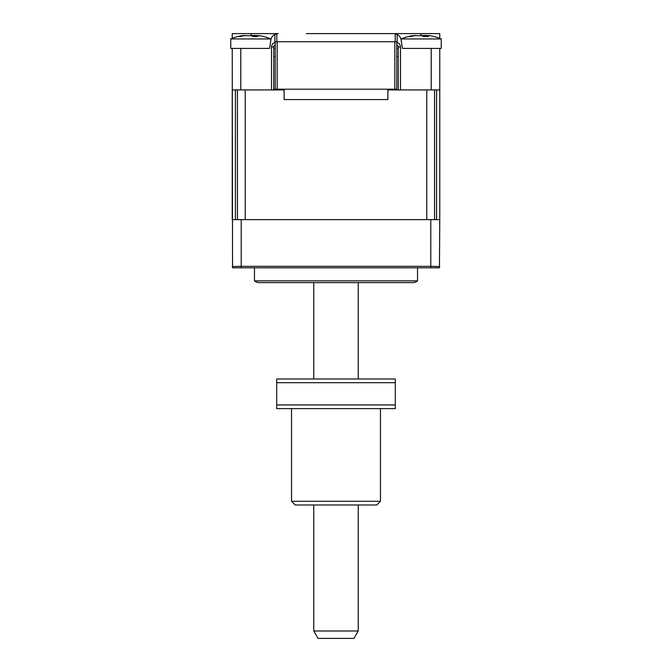 <?xml version="1.0" encoding="UTF-8"?>
<svg xmlns="http://www.w3.org/2000/svg" width="672" height="672" viewBox="0 0 672 672"><rect width="100%" height="100%" fill="white"/><g stroke="black" fill="none" stroke-linecap="round" stroke-linejoin="round"><path stroke-width="1.01" d="M275.226 42.554A4.444 4.444 0 0 0 271.522 46.939L273.739 46.939A2.226 2.226 0 0 1 275.226 44.848M273.739 46.939L273.739 89.93M232.235 38.346L232.235 33.6L278.216 33.6A7.409 7.409 0 0 0 276.797 33.734L276.797 41.756L274.856 41.756L274.856 34.406A7.409 7.409 0 0 0 270.9 39.85L269.539 48.426L232.235 48.426L232.546 267.809L439.454 267.809L439.765 219.635L430.777 219.635L430.777 266.33L439.757 266.557M276.797 33.734L274.856 34.406M431.206 48.426L431.206 89.93L439.765 89.93L439.765 48.426L402.461 48.426L401.1 39.85A7.409 7.409 0 0 0 397.144 34.406L397.144 41.756L276.797 41.756M306.356 33.6L439.765 33.6L420.865 33.6L420.865 35.473M251.135 35.473L251.135 33.6L232.235 33.6M257.804 33.6L273 33.6M397.144 34.406L395.203 33.734A7.409 7.409 0 0 0 393.784 33.6L365.644 33.6M439.765 33.6L439.765 38.346A51.878 51.878 0 0 1 441.244 38.934A51.878 51.878 0 0 0 429.206 35.54L427.132 35.7A50.635 18.589 107.2 0 1 428.484 36.54L423.587 36.54A50.635 18.589 -107.2 0 0 421.789 35.7L414.532 35.7A50.635 44.982 126.9 0 0 410.626 36.54L408.61 36.54A50.635 44.982 -126.9 0 1 412.322 35.7L415.708 35.524M395.203 33.734L395.203 41.756M269.539 48.426L240.794 48.426L240.794 89.93L232.235 89.93L232.235 219.635L430.777 219.635M431.206 89.93L400.478 89.93L400.478 46.939A4.444 4.444 0 0 0 396.774 42.554M271.522 46.939L271.522 89.93L240.794 89.93M398.261 89.93L398.261 46.939A2.226 2.226 0 0 0 396.774 44.848M398.261 56.574L396.774 56.574M275.226 56.574L273.739 56.574M398.261 48.426L396.774 48.426L398.261 48.426M275.226 48.426L273.739 48.426L275.226 48.426M396.774 41.756L396.774 89.191L273.739 89.191L275.226 89.191L273.739 89.191L275.226 89.191L275.226 41.756M394.834 89.191L394.834 41.756L277.166 41.756L277.166 89.191M254.47 267.809L254.47 280.854L417.53 280.854L417.53 267.809M259.291 282.635L412.709 282.635L259.291 282.635A7.409 7.409 0 0 1 254.47 280.854M412.709 282.635A7.409 7.409 0 0 0 417.53 280.854M241.223 219.635L241.223 266.33L430.777 266.33L430.66 267.809M241.34 267.809L241.223 266.33L232.243 266.557M387.878 89.191L387.878 99.565L284.122 99.565L284.122 89.191M259.678 35.7L256.662 35.7A50.635 18.589 107.2 0 1 258.014 36.54L253.117 36.54A50.635 18.589 -107.2 0 0 251.32 35.7L244.062 35.7A50.635 44.982 126.9 0 0 240.156 36.54L238.132 36.54A50.635 44.982 -126.9 0 1 241.853 35.7L245.238 35.524M232.235 48.426L230.756 48.426L230.756 38.934L270.774 38.934A51.878 51.878 0 0 0 258.737 35.54M250.765 35.54L255.536 35.44M401.226 40.622L401.226 38.934L441.244 38.934L441.244 48.426L441.244 38.934M430.147 35.7L429.206 35.54M402.461 48.426L428.879 48.426M439.765 48.426L441.244 48.426M421.235 35.54L426.006 35.44M439.765 89.93L439.765 219.635M434.557 219.635L434.557 89.93L436.59 89.93L436.59 219.635M284.122 89.93L245.221 89.93L245.221 219.635L426.779 219.635L426.779 89.93L387.878 89.93M235.41 219.635L235.41 89.93L237.443 89.93L237.443 219.635M358.235 630.991L353.959 638.4L318.041 638.4L313.765 630.991L358.235 630.991L358.235 504.991M380.47 501.278L376.765 504.991L295.235 504.991L291.53 501.278L380.47 501.278L380.47 408.635M291.53 501.278L291.53 408.635M395.296 378.991L395.296 382.696L276.704 382.696L276.704 378.991L395.296 378.991L395.296 408.635L276.704 408.635L276.704 382.696L276.704 404.93L395.296 404.93L395.296 408.635M276.704 404.93L276.704 408.635M276.704 378.991L276.704 382.696M400.478 46.939L398.261 46.939M241.895 36.12L241.853 35.7M256.502 36.288L256.662 35.7M412.373 36.12L412.322 35.7M426.98 36.288L427.132 35.7M270.774 40.622L270.774 38.934M242.794 35.54A51.878 51.878 0 0 0 230.756 38.934M256.318 35.423L256.082 36.246M413.263 35.54A51.878 51.878 0 0 0 401.226 38.934M426.787 35.423L426.552 36.246M313.765 630.991L313.765 504.991M313.765 378.991L313.765 282.635M358.235 378.991L358.235 282.635"/></g></svg>
